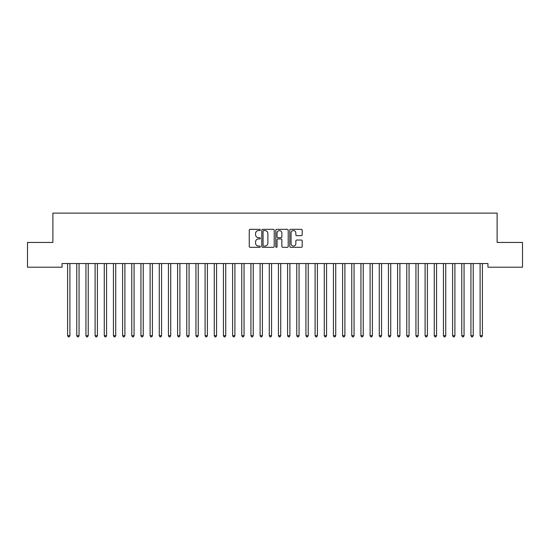<?xml version="1.0" encoding="UTF-8"?>
<svg xmlns="http://www.w3.org/2000/svg" width="550" height="550" viewBox="0 0 550 550"><rect width="100%" height="100%" fill="white"/><g stroke="black" fill="none" stroke-linecap="round" stroke-linejoin="round"><path stroke-width="0.82" d="M260.336 229.955A0.633 0.633 0 0 0 259.703 229.329L250.147 229.329A0.901 0.901 0 0 0 249.246 230.223L249.246 246.421A0.901 0.901 0 0 0 250.147 247.321L259.703 247.321A0.633 0.633 0 0 0 260.336 246.689A0.633 0.633 0 0 0 259.703 246.063L258.466 246.063A2.881 2.881 0 0 1 255.585 243.183L255.585 241.835A2.881 2.881 0 0 1 258.466 238.954L259.703 238.954A0.633 0.633 0 0 0 260.336 238.322A0.633 0.633 0 0 0 259.703 237.696L258.466 237.696A2.881 2.881 0 0 1 255.585 234.816L255.585 233.468A2.881 2.881 0 0 1 258.466 230.587L259.703 230.587A0.633 0.633 0 0 0 260.336 229.955M301.297 235.668A0.901 0.901 0 0 0 302.197 234.768L302.197 230.223A0.901 0.901 0 0 0 301.297 229.329L290.682 229.329A0.901 0.901 0 0 0 289.781 230.223L289.781 246.421A0.901 0.901 0 0 0 290.682 247.321L301.297 247.321A0.901 0.901 0 0 0 302.197 246.421L302.197 240.934A0.901 0.901 0 0 0 301.297 240.034L296.752 240.034A0.901 0.901 0 0 0 295.852 240.934L295.852 243.657A2.406 2.406 0 0 1 293.446 246.063A2.406 2.406 0 0 1 291.039 243.657L291.039 232.994A2.406 2.406 0 0 1 293.446 230.587A2.406 2.406 0 0 1 295.852 232.994L295.852 234.768A0.901 0.901 0 0 0 296.752 235.668L301.297 235.668M487.939 263.532L62.061 263.532L62.061 267.197L27.5 267.197L27.5 242.447L52.889 242.447L52.889 213.118L497.111 213.118L497.111 242.447L522.5 242.447L522.5 267.197L487.939 267.197L487.939 263.532M274.209 230.223A0.901 0.901 0 0 0 273.316 229.329L262.694 229.329A0.901 0.901 0 0 0 261.793 230.223L261.793 246.421A0.901 0.901 0 0 0 262.694 247.321L273.316 247.321A0.901 0.901 0 0 0 274.209 246.421L274.209 230.223M276.684 229.329L287.306 229.329A0.901 0.901 0 0 1 288.207 230.223L288.207 246.421A0.901 0.901 0 0 1 287.306 247.321L282.762 247.321A0.901 0.901 0 0 1 281.861 246.421L281.861 239.855A0.901 0.901 0 0 0 280.961 238.954L277.949 238.954A0.901 0.901 0 0 0 277.049 239.855L277.049 246.689A0.633 0.633 0 0 1 276.416 247.321A0.633 0.633 0 0 1 275.791 246.689L275.791 230.223A0.901 0.901 0 0 1 276.684 229.329M263.684 230.587A0.633 0.633 0 0 0 263.058 231.213L263.058 245.431A0.633 0.633 0 0 0 263.684 246.063L264.99 246.063A2.881 2.881 0 0 0 267.871 243.183L267.871 233.468A2.881 2.881 0 0 0 264.99 230.587L263.684 230.587M281.861 233.035A2.406 2.406 0 0 0 279.455 230.629A2.406 2.406 0 0 0 277.049 233.035L277.049 236.796A0.901 0.901 0 0 0 277.949 237.696L280.961 237.696A0.901 0.901 0 0 0 281.861 236.796L281.861 233.035M67.54 263.67A0.914 0.914 -179.5 0 1 67.602 264.007A0.914 0.914 179.5 0 0 67.54 263.67L67.485 263.532M70.015 263.532L69.96 263.67A0.914 0.914 179.5 0 0 69.898 264.007L69.898 335.692L67.602 335.692L67.602 264.007M69.898 335.692L69.211 336.882L68.289 336.882L67.602 335.692M76.704 263.67A0.914 0.914 -179.5 0 1 76.773 264.007A0.914 0.914 179.5 0 0 76.704 263.67L76.649 263.532M85.869 263.67A0.914 0.914 -179.5 0 1 85.938 264.007A0.914 0.914 179.5 0 0 85.869 263.67L85.814 263.532M79.186 263.532L79.131 263.67A0.914 0.914 179.5 0 0 79.062 264.007L79.062 335.692L76.773 335.692L76.773 264.007M79.062 335.692L78.375 336.882L77.461 336.882L76.773 335.692M88.351 263.532L88.296 263.67A0.914 0.914 179.5 0 0 88.227 264.007L88.227 335.692L85.938 335.692L85.938 264.007M88.227 335.692L87.539 336.882L86.625 336.882L85.938 335.692M95.04 263.67A0.914 0.914 -179.5 0 1 95.102 264.007A0.914 0.914 179.5 0 0 95.04 263.67L94.985 263.532M104.204 263.67A0.914 0.914 -179.5 0 1 104.273 264.007A0.914 0.914 179.5 0 0 104.204 263.67L104.149 263.532M97.515 263.532L97.46 263.67A0.914 0.914 179.5 0 0 97.398 264.007L97.398 335.692L95.102 335.692L95.102 264.007M97.398 335.692L96.711 336.882L95.789 336.882L95.102 335.692M106.686 263.532L106.631 263.67A0.914 0.914 179.5 0 0 106.562 264.007L106.562 335.692L104.273 335.692L104.273 264.007M106.562 335.692L105.875 336.882L104.961 336.882L104.273 335.692M113.369 263.67A0.914 0.914 -179.5 0 1 113.438 264.007A0.914 0.914 179.5 0 0 113.369 263.67L113.314 263.532M115.851 263.532L115.796 263.67A0.914 0.914 179.5 0 0 115.727 264.007L115.727 335.692L113.438 335.692L113.438 264.007M115.727 335.692L115.039 336.882L114.125 336.882L113.438 335.692M122.54 263.67A0.914 0.914 -179.5 0 1 122.602 264.007A0.914 0.914 179.5 0 0 122.54 263.67L122.485 263.532M125.015 263.532L124.96 263.67A0.914 0.914 179.5 0 0 124.898 264.007L124.898 335.692L122.602 335.692L122.602 264.007M124.898 335.692L124.211 336.882L123.289 336.882L122.602 335.692M131.704 263.67A0.914 0.914 -179.5 0 1 131.773 264.007A0.914 0.914 179.5 0 0 131.704 263.67L131.649 263.532M134.186 263.532L134.131 263.67A0.914 0.914 179.5 0 0 134.062 264.007L134.062 335.692L131.773 335.692L131.773 264.007M134.062 335.692L133.375 336.882L132.461 336.882L131.773 335.692M140.869 263.67A0.914 0.914 -179.5 0 1 140.938 264.007A0.914 0.914 179.5 0 0 140.869 263.67L140.814 263.532M143.351 263.532L143.296 263.67A0.914 0.914 179.5 0 0 143.227 264.007L143.227 335.692L140.938 335.692L140.938 264.007M143.227 335.692L142.539 336.882L141.625 336.882L140.938 335.692M150.04 263.67A0.914 0.914 -179.5 0 1 150.102 264.007A0.914 0.914 179.5 0 0 150.04 263.67L149.985 263.532M152.515 263.532L152.46 263.67A0.914 0.914 179.5 0 0 152.398 264.007L152.398 335.692L150.102 335.692L150.102 264.007M152.398 335.692L151.711 336.882L150.789 336.882L150.102 335.692M159.204 263.67A0.914 0.914 -179.5 0 1 159.273 264.007A0.914 0.914 179.5 0 0 159.204 263.67L159.149 263.532M161.686 263.532L161.631 263.67A0.914 0.914 179.5 0 0 161.562 264.007L161.562 335.692L159.273 335.692L159.273 264.007M161.562 335.692L160.875 336.882L159.961 336.882L159.273 335.692M168.369 263.67A0.914 0.914 -179.5 0 1 168.438 264.007A0.914 0.914 179.5 0 0 168.369 263.67L168.314 263.532M170.851 263.532L170.796 263.67A0.914 0.914 179.5 0 0 170.727 264.007L170.727 335.692L168.438 335.692L168.438 264.007M170.727 335.692L170.039 336.882L169.125 336.882L168.438 335.692M177.54 263.67A0.914 0.914 -179.5 0 1 177.602 264.007A0.914 0.914 179.5 0 0 177.54 263.67L177.485 263.532M180.015 263.532L179.96 263.67A0.914 0.914 179.5 0 0 179.898 264.007L179.898 335.692L177.602 335.692L177.602 264.007M179.898 335.692L179.211 336.882L178.289 336.882L177.602 335.692M186.704 263.67A0.914 0.914 -179.5 0 1 186.773 264.007A0.914 0.914 179.5 0 0 186.704 263.67L186.649 263.532M189.186 263.532L189.131 263.67A0.914 0.914 179.5 0 0 189.062 264.007L189.062 335.692L186.773 335.692L186.773 264.007M189.062 335.692L188.375 336.882L187.461 336.882L186.773 335.692M195.869 263.67A0.914 0.914 -179.5 0 1 195.938 264.007A0.914 0.914 179.5 0 0 195.869 263.67L195.814 263.532M198.351 263.532L198.296 263.67A0.914 0.914 179.5 0 0 198.227 264.007L198.227 335.692L195.938 335.692L195.938 264.007M198.227 335.692L197.539 336.882L196.625 336.882L195.938 335.692M205.04 263.67A0.914 0.914 -179.5 0 1 205.102 264.007A0.914 0.914 179.5 0 0 205.04 263.67L204.985 263.532M207.515 263.532L207.46 263.67A0.914 0.914 179.5 0 0 207.398 264.007L207.398 335.692L205.102 335.692L205.102 264.007M207.398 335.692L206.711 336.882L205.789 336.882L205.102 335.692M214.204 263.67A0.914 0.914 -179.5 0 1 214.273 264.007A0.914 0.914 179.5 0 0 214.204 263.67L214.149 263.532M216.686 263.532L216.631 263.67A0.914 0.914 179.5 0 0 216.562 264.007L216.562 335.692L214.273 335.692L214.273 264.007M216.562 335.692L215.875 336.882L214.961 336.882L214.273 335.692M223.369 263.67A0.914 0.914 -179.5 0 1 223.438 264.007A0.914 0.914 179.5 0 0 223.369 263.67L223.314 263.532M225.851 263.532L225.796 263.67A0.914 0.914 179.5 0 0 225.727 264.007L225.727 335.692L223.438 335.692L223.438 264.007M225.727 335.692L225.039 336.882L224.125 336.882L223.438 335.692M232.54 263.67A0.914 0.914 -179.5 0 1 232.602 264.007A0.914 0.914 179.5 0 0 232.54 263.67L232.485 263.532M235.015 263.532L234.96 263.67A0.914 0.914 179.5 0 0 234.898 264.007L234.898 335.692L232.602 335.692L232.602 264.007M234.898 335.692L234.211 336.882L233.289 336.882L232.602 335.692M241.704 263.67A0.914 0.914 -179.5 0 1 241.773 264.007A0.914 0.914 179.5 0 0 241.704 263.67L241.649 263.532M244.186 263.532L244.131 263.67A0.914 0.914 179.5 0 0 244.062 264.007L244.062 335.692L241.773 335.692L241.773 264.007M244.062 335.692L243.375 336.882L242.461 336.882L241.773 335.692M250.869 263.67A0.914 0.914 -179.5 0 1 250.938 264.007A0.914 0.914 179.5 0 0 250.869 263.67L250.814 263.532M253.351 263.532L253.296 263.67A0.914 0.914 179.5 0 0 253.227 264.007L253.227 335.692L250.938 335.692L250.938 264.007M253.227 335.692L252.539 336.882L251.625 336.882L250.938 335.692M260.04 263.67A0.914 0.914 -179.5 0 1 260.102 264.007A0.914 0.914 179.5 0 0 260.04 263.67L259.985 263.532M262.515 263.532L262.46 263.67A0.914 0.914 179.5 0 0 262.398 264.007L262.398 335.692L260.102 335.692L260.102 264.007M262.398 335.692L261.711 336.882L260.789 336.882L260.102 335.692M269.204 263.67A0.914 0.914 -179.5 0 1 269.273 264.007A0.914 0.914 179.5 0 0 269.204 263.67L269.149 263.532M271.686 263.532L271.631 263.67A0.914 0.914 179.5 0 0 271.562 264.007L271.562 335.692L269.273 335.692L269.273 264.007M271.562 335.692L270.875 336.882L269.961 336.882L269.273 335.692M278.369 263.67A0.914 0.914 -179.5 0 1 278.438 264.007A0.914 0.914 179.5 0 0 278.369 263.67L278.314 263.532M280.851 263.532L280.796 263.67A0.914 0.914 179.5 0 0 280.727 264.007L280.727 335.692L278.438 335.692L278.438 264.007M280.727 335.692L280.039 336.882L279.125 336.882L278.438 335.692M287.54 263.67A0.914 0.914 -179.5 0 1 287.602 264.007A0.914 0.914 179.5 0 0 287.54 263.67L287.485 263.532M290.015 263.532L289.96 263.67A0.914 0.914 179.5 0 0 289.898 264.007L289.898 335.692L287.602 335.692L287.602 264.007M289.898 335.692L289.211 336.882L288.289 336.882L287.602 335.692M296.704 263.67A0.914 0.914 -179.5 0 1 296.773 264.007A0.914 0.914 179.5 0 0 296.704 263.67L296.649 263.532M299.186 263.532L299.131 263.67A0.914 0.914 179.5 0 0 299.062 264.007L299.062 335.692L296.773 335.692L296.773 264.007M299.062 335.692L298.375 336.882L297.461 336.882L296.773 335.692M305.869 263.67A0.914 0.914 -179.5 0 1 305.938 264.007A0.914 0.914 179.5 0 0 305.869 263.67L305.814 263.532M308.351 263.532L308.296 263.67A0.914 0.914 179.5 0 0 308.227 264.007L308.227 335.692L305.938 335.692L305.938 264.007M308.227 335.692L307.539 336.882L306.625 336.882L305.938 335.692M315.04 263.67A0.914 0.914 -179.5 0 1 315.102 264.007A0.914 0.914 179.5 0 0 315.04 263.67L314.985 263.532M317.515 263.532L317.46 263.67A0.914 0.914 179.5 0 0 317.398 264.007L317.398 335.692L315.102 335.692L315.102 264.007M317.398 335.692L316.711 336.882L315.789 336.882L315.102 335.692M324.204 263.67A0.914 0.914 -179.5 0 1 324.273 264.007A0.914 0.914 179.5 0 0 324.204 263.67L324.149 263.532M326.686 263.532L326.631 263.67A0.914 0.914 179.5 0 0 326.562 264.007L326.562 335.692L324.273 335.692L324.273 264.007M326.562 335.692L325.875 336.882L324.961 336.882L324.273 335.692M333.369 263.67A0.914 0.914 -179.5 0 1 333.438 264.007A0.914 0.914 179.5 0 0 333.369 263.67L333.314 263.532M335.851 263.532L335.796 263.67A0.914 0.914 179.5 0 0 335.727 264.007L335.727 335.692L333.438 335.692L333.438 264.007M335.727 335.692L335.039 336.882L334.125 336.882L333.438 335.692M342.54 263.67A0.914 0.914 -179.5 0 1 342.602 264.007A0.914 0.914 179.5 0 0 342.54 263.67L342.485 263.532M345.015 263.532L344.96 263.67A0.914 0.914 179.5 0 0 344.898 264.007L344.898 335.692L342.602 335.692L342.602 264.007M344.898 335.692L344.211 336.882L343.289 336.882L342.602 335.692M351.704 263.67A0.914 0.914 -179.5 0 1 351.773 264.007A0.914 0.914 179.5 0 0 351.704 263.67L351.649 263.532M354.186 263.532L354.131 263.67A0.914 0.914 179.5 0 0 354.062 264.007L354.062 335.692L351.773 335.692L351.773 264.007M354.062 335.692L353.375 336.882L352.461 336.882L351.773 335.692M360.869 263.67A0.914 0.914 -179.5 0 1 360.938 264.007A0.914 0.914 179.5 0 0 360.869 263.67L360.814 263.532M363.351 263.532L363.296 263.67A0.914 0.914 179.5 0 0 363.227 264.007L363.227 335.692L360.938 335.692L360.938 264.007M363.227 335.692L362.539 336.882L361.625 336.882L360.938 335.692M370.04 263.67A0.914 0.914 -179.5 0 1 370.102 264.007A0.914 0.914 179.5 0 0 370.04 263.67L369.985 263.532M372.515 263.532L372.46 263.67A0.914 0.914 179.5 0 0 372.398 264.007L372.398 335.692L370.102 335.692L370.102 264.007M372.398 335.692L371.711 336.882L370.789 336.882L370.102 335.692M379.204 263.67A0.914 0.914 -179.5 0 1 379.273 264.007A0.914 0.914 179.5 0 0 379.204 263.67L379.149 263.532M381.686 263.532L381.631 263.67A0.914 0.914 179.5 0 0 381.562 264.007L381.562 335.692L379.273 335.692L379.273 264.007M381.562 335.692L380.875 336.882L379.961 336.882L379.273 335.692M388.369 263.67A0.914 0.914 -179.5 0 1 388.438 264.007A0.914 0.914 179.5 0 0 388.369 263.67L388.314 263.532M390.851 263.532L390.796 263.67A0.914 0.914 179.5 0 0 390.727 264.007L390.727 335.692L388.438 335.692L388.438 264.007M390.727 335.692L390.039 336.882L389.125 336.882L388.438 335.692M397.54 263.67A0.914 0.914 -179.5 0 1 397.602 264.007A0.914 0.914 179.5 0 0 397.54 263.67L397.485 263.532M400.015 263.532L399.96 263.67A0.914 0.914 179.5 0 0 399.898 264.007L399.898 335.692L397.602 335.692L397.602 264.007M399.898 335.692L399.211 336.882L398.289 336.882L397.602 335.692M406.704 263.67A0.914 0.914 -179.5 0 1 406.773 264.007A0.914 0.914 179.5 0 0 406.704 263.67L406.649 263.532M409.186 263.532L409.131 263.67A0.914 0.914 179.5 0 0 409.062 264.007L409.062 335.692L406.773 335.692L406.773 264.007M409.062 335.692L408.375 336.882L407.461 336.882L406.773 335.692M415.869 263.67A0.914 0.914 -179.5 0 1 415.938 264.007A0.914 0.914 179.5 0 0 415.869 263.67L415.814 263.532M418.351 263.532L418.296 263.67A0.914 0.914 179.5 0 0 418.227 264.007L418.227 335.692L415.938 335.692L415.938 264.007M418.227 335.692L417.539 336.882L416.625 336.882L415.938 335.692M425.04 263.67A0.914 0.914 -179.5 0 1 425.102 264.007A0.914 0.914 179.5 0 0 425.04 263.67L424.985 263.532M427.515 263.532L427.46 263.67A0.914 0.914 179.5 0 0 427.398 264.007L427.398 335.692L425.102 335.692L425.102 264.007M427.398 335.692L426.711 336.882L425.789 336.882L425.102 335.692M434.204 263.67A0.914 0.914 -179.5 0 1 434.273 264.007A0.914 0.914 179.5 0 0 434.204 263.67L434.149 263.532M436.686 263.532L436.631 263.67A0.914 0.914 179.5 0 0 436.562 264.007L436.562 335.692L434.273 335.692L434.273 264.007M436.562 335.692L435.875 336.882L434.961 336.882L434.273 335.692M443.369 263.67A0.914 0.914 -179.5 0 1 443.438 264.007A0.914 0.914 179.5 0 0 443.369 263.67L443.314 263.532M445.851 263.532L445.796 263.67A0.914 0.914 179.5 0 0 445.727 264.007L445.727 335.692L443.438 335.692L443.438 264.007M445.727 335.692L445.039 336.882L444.125 336.882L443.438 335.692M452.54 263.67A0.914 0.914 -179.5 0 1 452.602 264.007A0.914 0.914 179.5 0 0 452.54 263.67L452.485 263.532M455.015 263.532L454.96 263.67A0.914 0.914 179.5 0 0 454.898 264.007L454.898 335.692L452.602 335.692L452.602 264.007M454.898 335.692L454.211 336.882L453.289 336.882L452.602 335.692M461.704 263.67A0.914 0.914 -179.5 0 1 461.773 264.007A0.914 0.914 179.5 0 0 461.704 263.67L461.649 263.532M464.186 263.532L464.131 263.67A0.914 0.914 179.5 0 0 464.062 264.007L464.062 335.692L461.773 335.692L461.773 264.007M464.062 335.692L463.375 336.882L462.461 336.882L461.773 335.692M470.869 263.67A0.914 0.914 -179.5 0 1 470.938 264.007A0.914 0.914 179.5 0 0 470.869 263.67L470.814 263.532M473.351 263.532L473.296 263.67A0.914 0.914 179.5 0 0 473.227 264.007L473.227 335.692L470.938 335.692L470.938 264.007M473.227 335.692L472.539 336.882L471.625 336.882L470.938 335.692M480.04 263.67A0.914 0.914 -179.5 0 1 480.102 264.007A0.914 0.914 179.5 0 0 480.04 263.67L479.985 263.532M482.515 263.532L482.46 263.67A0.914 0.914 179.5 0 0 482.398 264.007L482.398 335.692L480.102 335.692L480.102 264.007M482.398 335.692L481.711 336.882L480.789 336.882L480.102 335.692"/></g></svg>
